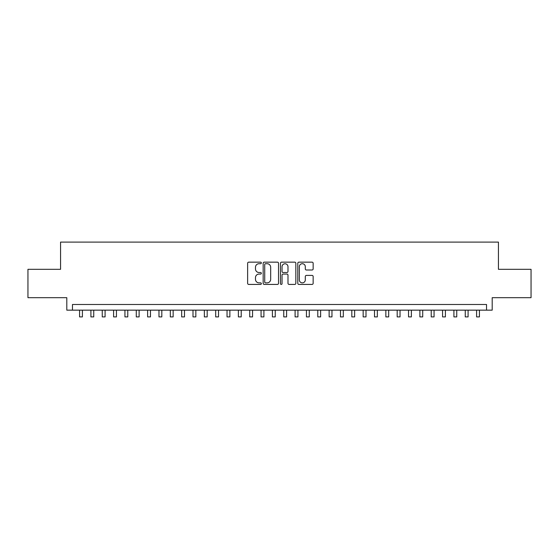 <?xml version="1.0" encoding="UTF-8"?>
<svg xmlns="http://www.w3.org/2000/svg" width="559" height="559" viewBox="0 0 559 559"><rect width="100%" height="100%" fill="white"/><g stroke="black" fill="none" stroke-linecap="round" stroke-linejoin="round"><path stroke-width="0.84" d="M261.353 262.933A0.783 0.783 0 0 0 260.571 262.157L248.741 262.157A1.111 1.111 0 0 0 247.63 263.268L247.63 283.308A1.111 1.111 0 0 0 248.741 284.426L260.571 284.426A0.783 0.783 0 0 0 261.353 283.644A0.783 0.783 0 0 0 260.571 282.868L259.041 282.868A3.564 3.564 0 0 1 255.477 279.304L255.477 277.634A3.564 3.564 0 0 1 259.041 274.071L260.571 274.071A0.783 0.783 0 0 0 261.353 273.288A0.783 0.783 0 0 0 260.571 272.512L259.041 272.512A3.564 3.564 0 0 1 255.477 268.949L255.477 267.279A3.564 3.564 0 0 1 259.041 263.715L260.571 263.715A0.783 0.783 0 0 0 261.353 262.933M312.041 270.004A1.111 1.111 0 0 0 313.152 268.893L313.152 263.268A1.111 1.111 0 0 0 312.041 262.157L298.904 262.157A1.111 1.111 0 0 0 297.786 263.268L297.786 283.308A1.111 1.111 0 0 0 298.904 284.426L312.041 284.426A1.111 1.111 0 0 0 313.152 283.308L313.152 276.516A1.111 1.111 0 0 0 312.041 275.405L306.416 275.405A1.111 1.111 0 0 0 305.305 276.516L305.305 279.884A2.977 2.977 0 0 1 302.328 282.868A2.977 2.977 0 0 1 299.344 279.884L299.344 266.692A2.977 2.977 0 0 1 302.328 263.715A2.977 2.977 0 0 1 305.305 266.692L305.305 268.893A1.111 1.111 0 0 0 306.416 270.004L312.041 270.004M486.526 310.154L492.199 310.154L492.199 297.681L531.05 297.681L531.05 269.319L498.439 269.319L498.439 242.096L60.561 242.096L60.561 269.319L27.95 269.319L27.95 297.681L66.8 297.681L66.8 310.154L486.526 310.154L486.526 304.487L72.474 304.487L72.474 310.154M278.529 263.268A1.111 1.111 0 0 0 277.411 262.157L264.274 262.157A1.111 1.111 0 0 0 263.163 263.268L263.163 283.308A1.111 1.111 0 0 0 264.274 284.426L277.411 284.426A1.111 1.111 0 0 0 278.529 283.308L278.529 263.268M281.589 262.157L294.726 262.157A1.111 1.111 0 0 1 295.837 263.268L295.837 283.308A1.111 1.111 0 0 1 294.726 284.426L289.101 284.426A1.111 1.111 0 0 1 287.99 283.308L287.99 275.182A1.111 1.111 0 0 0 286.879 274.071L283.147 274.071A1.111 1.111 0 0 0 282.036 275.182L282.036 283.644A0.783 0.783 0 0 1 281.254 284.426A0.783 0.783 0 0 1 280.471 283.644L280.471 263.268A1.111 1.111 0 0 1 281.589 262.157M265.497 263.715A0.783 0.783 0 0 0 264.721 264.491L264.721 282.085A0.783 0.783 0 0 0 265.497 282.868L267.111 282.868A3.564 3.564 0 0 0 270.675 279.304L270.675 267.279A3.564 3.564 0 0 0 267.111 263.715L265.497 263.715M287.99 266.748A2.977 2.977 0 0 0 285.013 263.771A2.977 2.977 0 0 0 282.036 266.748L282.036 271.394A1.111 1.111 0 0 0 283.147 272.512L286.879 272.512A1.111 1.111 0 0 0 287.99 271.394L287.99 266.748M79.567 310.154L79.567 316.904L82.404 316.904L82.404 310.154M90.907 310.154L90.907 316.904L93.744 316.904L93.744 310.154M102.255 310.154L102.255 316.904L105.085 316.904L105.085 310.154M113.596 310.154L113.596 316.904L116.433 316.904L116.433 310.154M124.937 310.154L124.937 316.904L127.773 316.904L127.773 310.154M136.284 310.154L136.284 316.904L139.121 316.904L139.121 310.154M147.625 310.154L147.625 316.904L150.462 316.904L150.462 310.154M158.973 310.154L158.973 316.904L161.81 316.904L161.81 310.154M170.313 310.154L170.313 316.904L173.15 316.904L173.15 310.154M181.661 310.154L181.661 316.904L184.498 316.904L184.498 310.154M193.002 310.154L193.002 316.904L195.839 316.904L195.839 310.154M204.349 310.154L204.349 316.904L207.186 316.904L207.186 310.154M215.69 310.154L215.69 316.904L218.527 316.904L218.527 310.154M227.038 310.154L227.038 316.904L229.868 316.904L229.868 310.154M238.379 310.154L238.379 316.904L241.215 316.904L241.215 310.154M249.719 310.154L249.719 316.904L252.556 316.904L252.556 310.154M261.067 310.154L261.067 316.904L263.904 316.904L263.904 310.154M272.408 310.154L272.408 316.904L275.245 316.904L275.245 310.154M283.755 310.154L283.755 316.904L286.592 316.904L286.592 310.154M295.096 310.154L295.096 316.904L297.933 316.904L297.933 310.154M306.444 310.154L306.444 316.904L309.281 316.904L309.281 310.154M317.785 310.154L317.785 316.904L320.621 316.904L320.621 310.154M329.132 310.154L329.132 316.904L331.962 316.904L331.962 310.154M340.473 310.154L340.473 316.904L343.31 316.904L343.31 310.154M351.814 310.154L351.814 316.904L354.651 316.904L354.651 310.154M363.161 310.154L363.161 316.904L365.998 316.904L365.998 310.154M374.502 310.154L374.502 316.904L377.339 316.904L377.339 310.154M385.85 310.154L385.85 316.904L388.687 316.904L388.687 310.154M397.19 310.154L397.19 316.904L400.027 316.904L400.027 310.154M408.538 310.154L408.538 316.904L411.375 316.904L411.375 310.154M419.879 310.154L419.879 316.904L422.716 316.904L422.716 310.154M431.227 310.154L431.227 316.904L434.064 316.904L434.064 310.154M442.567 310.154L442.567 316.904L445.404 316.904L445.404 310.154M453.915 310.154L453.915 316.904L456.745 316.904L456.745 310.154M465.256 310.154L465.256 316.904L468.093 316.904L468.093 310.154M476.596 310.154L476.596 316.904L479.433 316.904L479.433 310.154"/></g></svg>
